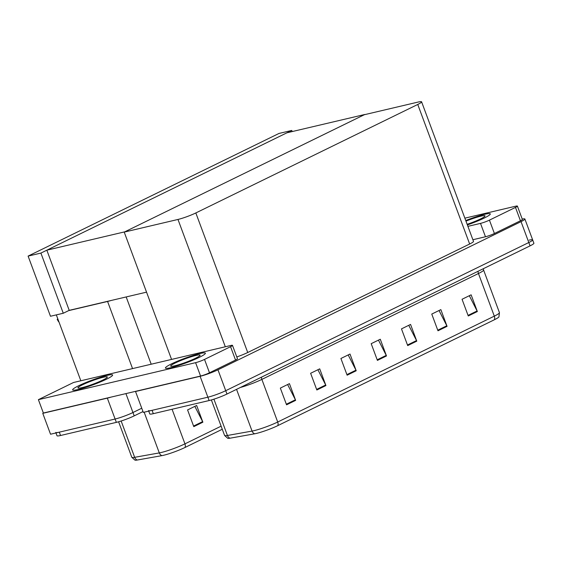 <?xml version="1.0" encoding="UTF-8"?>
<svg xmlns="http://www.w3.org/2000/svg" width="562" height="562" viewBox="0 0 562 562"><rect width="100%" height="100%" fill="white"/><g stroke="black" fill="none" stroke-linecap="round" stroke-linejoin="round"><path stroke-width="0.84" d="M80.837 380.776L56.333 314.882M28.1 256.096L40.9 253.083L291.769 130.44L278.977 133.454L28.1 256.096L50.475 316.258L63.274 313.252L68.662 310.617L107.581 301.457A13.46 1.503 -20.4 0 0 111.121 300.48M68.662 310.617L69.21 310.35L46.836 250.181L286.922 132.808L364.85 114.472L124.757 231.839L46.836 250.181M111.093 397.102A13.46 1.503 159.6 0 1 107.335 398.135L42.768 413.33L50.538 434.222L115.105 419.027L59.298 432.164A13.46 1.503 159.6 0 1 55.771 432.41M42.768 413.33L43.372 413.035L38.399 399.666L73.531 382.49L230.722 345.497A6.73 0.752 -20.4 0 1 232.485 345.37A6.73 0.752 -20.4 0 1 230.56 346.684L204.519 359.42L209.493 372.789A6.73 0.752 159.6 0 1 200.564 376.041L43.372 413.035M142.994 411.567L134.199 415.866L132.955 412.522A13.46 1.503 159.6 0 1 115.105 419.027A13.46 1.503 159.6 0 0 132.955 412.522L141.75 408.223L132.955 412.522L125.923 393.611M291.769 130.44L292.191 131.571M40.9 253.083L63.274 313.252M146.541 292.149L69.21 310.35M529.13 240.15A13.46 1.503 159.6 0 1 532.657 239.897A13.46 1.503 159.6 0 1 528.807 242.524L225.727 390.688A13.46 1.503 159.6 0 1 207.877 397.193L143.303 412.389L135.533 391.503L136.137 391.201M522.224 219.068A13.46 1.503 159.6 0 1 524.887 219.004A13.46 1.503 159.6 0 1 521.037 221.632L217.958 369.796A13.46 1.503 159.6 0 1 200.107 376.301L135.533 391.503M124.216 232.106L177.978 219.454A13.46 1.503 -20.4 0 0 195.829 212.949L417.749 104.462A13.46 1.503 -20.4 0 0 421.598 101.834A13.46 1.503 -20.4 0 0 418.065 102.08L364.302 114.732L124.216 232.106L171.565 359.42M236.785 356.94A13.46 1.503 -20.4 0 0 247.723 352.507L469.649 244.013A13.46 1.503 -20.4 0 0 473.499 241.386L421.598 101.834M222.271 429.263L185.017 447.471A16.15 1.798 159.6 0 1 163.598 455.276A16.15 1.798 159.6 0 1 161.94 455.627L137.297 460.025A16.15 1.798 159.6 0 1 134.985 460.166L131.796 457.264A17.942 2.002 -20.4 0 0 134.655 457.313A4.489 3.794 79.9 0 0 137.297 460.025M194.845 406.375L202.622 421.626A3.59 2.367 63.9 0 1 202.875 422.202L196.658 405.483L187.575 409.93L193.792 426.642L202.875 422.202M134.199 415.866A13.46 1.503 159.6 0 1 116.348 422.371L60.541 435.508A13.46 1.503 159.6 0 1 57.015 435.754L55.968 432.944M494.377 319.757A4.489 2.958 -116.1 0 0 494.307 316.139A17.942 2.002 -20.4 0 0 499.435 312.634L498.923 316.919A16.15 1.798 159.6 0 1 494.377 319.757L277.79 425.638A16.15 1.798 159.6 0 1 256.363 433.442A16.15 1.798 159.6 0 1 254.705 433.794L230.062 438.191A16.15 1.798 159.6 0 1 227.758 438.332L224.568 435.431A17.942 2.002 -20.4 0 0 227.427 435.48A4.489 3.794 79.9 0 0 230.062 438.191M524.887 219.004L532.657 239.897A13.46 1.503 159.6 0 1 528.807 242.524L225.727 390.688A13.46 1.503 159.6 0 1 207.877 397.193L152.07 410.33A13.46 1.503 159.6 0 1 148.537 410.576M469.319 295.71L477.096 310.969A3.59 2.367 63.9 0 1 477.349 311.538L471.132 294.825L462.048 299.265L468.265 315.977L477.349 311.538M439.034 310.519L446.811 325.77A3.59 2.367 63.9 0 1 447.064 326.339L440.847 309.627L431.764 314.074L437.981 330.786L447.064 326.339M408.75 325.321L416.526 340.572A3.59 2.367 63.9 0 1 416.779 341.148L410.562 324.436L401.479 328.875L407.696 345.588L416.779 341.148M287.611 384.541L295.394 399.793A3.59 2.367 63.9 0 1 295.64 400.369L289.43 383.649L280.34 388.096L286.557 404.809L295.64 400.369M317.895 369.733L325.679 384.991A3.59 2.367 63.9 0 1 325.925 385.56L319.715 368.848L310.624 373.287L316.842 390L325.925 385.56M348.18 354.931L355.964 370.182A3.59 2.367 63.9 0 1 356.21 370.758L350 354.046L340.909 358.486L347.126 375.198L356.21 370.758M378.465 340.129L386.242 355.381A3.59 2.367 63.9 0 1 386.494 355.95L380.277 339.237L371.194 343.677L377.411 360.397L386.494 355.95M532.657 239.897L533.9 243.241A13.46 1.503 159.6 0 1 530.05 245.868L226.971 394.032A13.46 1.503 159.6 0 1 209.12 400.537L153.314 413.674A13.46 1.503 159.6 0 1 149.78 413.92L148.74 411.11M199.784 353.582A21.307 2.374 -20.4 0 0 177.536 361.169A21.307 2.374 -20.4 0 0 165.432 368.047A21.307 2.374 -20.4 0 0 171.017 367.646A21.307 2.374 -20.4 0 0 193.265 360.059A21.307 2.374 -20.4 0 0 205.369 353.189A21.307 2.374 -20.4 0 0 199.784 353.582A21.307 2.374 159.6 0 1 205.369 353.189A21.307 2.374 159.6 0 1 193.265 360.059A21.307 2.374 159.6 0 1 171.017 367.646A21.307 2.374 159.6 0 1 165.432 368.047A21.307 2.374 159.6 0 1 177.536 361.169A21.307 2.374 159.6 0 1 199.784 353.582M107.019 375.416A21.307 2.374 -20.4 0 0 84.764 383.003A21.307 2.374 -20.4 0 0 72.66 389.88A21.307 2.374 -20.4 0 0 78.244 389.48A21.307 2.374 -20.4 0 0 100.5 381.893A21.307 2.374 -20.4 0 0 112.604 375.023A21.307 2.374 -20.4 0 0 107.019 375.416A21.307 2.374 159.6 0 1 112.604 375.023A21.307 2.374 159.6 0 1 100.5 381.893A21.307 2.374 159.6 0 1 78.244 389.48A21.307 2.374 159.6 0 1 72.66 389.88A21.307 2.374 159.6 0 1 84.764 383.003A21.307 2.374 159.6 0 1 107.019 375.416M232.485 345.37L237.459 358.746A6.73 0.752 159.6 0 1 235.534 360.059L209.493 372.789M38.399 399.666L195.59 362.673A6.73 0.752 -20.4 0 0 204.519 359.42M484.697 214.305A21.307 2.374 -20.4 0 0 465.743 220.543A21.307 2.374 159.6 0 1 484.697 214.305A21.307 2.374 159.6 0 1 490.282 213.904A21.307 2.374 -20.4 0 0 484.697 214.305M515.473 207.406A6.73 0.752 -20.4 0 0 517.398 206.092L522.372 219.461A6.73 0.752 159.6 0 1 520.447 220.775L515.473 207.406L489.432 220.135L494.405 233.504A6.73 0.752 159.6 0 1 485.477 236.757L472.874 239.728M520.447 220.775L494.405 233.504M467.373 224.919A21.307 2.374 -20.4 0 0 490.282 213.904A21.307 2.374 159.6 0 1 467.373 224.919M467.907 226.353L480.503 223.388A6.73 0.752 -20.4 0 0 489.432 220.135M517.398 206.092A6.73 0.752 -20.4 0 0 515.635 206.212L464.858 218.168M82.031 387.632A15.701 1.749 159.6 0 1 78.076 388.075A15.701 1.749 159.6 0 1 86.084 383.179A15.701 1.749 159.6 0 1 103.232 377.271A15.701 1.749 159.6 0 1 107.321 377.193A15.701 1.749 159.6 0 1 97.662 382.364A15.701 1.749 159.6 0 1 82.031 387.632M465.968 221.147A15.701 1.749 159.6 0 1 480.91 216.152A15.701 1.749 159.6 0 1 485.006 216.082A15.701 1.749 159.6 0 1 467.148 224.315M174.803 365.799A15.701 1.749 159.6 0 1 170.848 366.241A15.701 1.749 159.6 0 1 178.849 361.345A15.701 1.749 159.6 0 1 195.998 355.437A15.701 1.749 159.6 0 1 200.093 355.36A15.701 1.749 159.6 0 1 190.427 360.53A15.701 1.749 159.6 0 1 174.803 365.799M58.982 321.991L57.198 319.413A2.241 1.665 -103.2 0 1 57.767 318.9L57.823 318.879M58.645 321.808L57.198 319.413M107.581 301.457L132.555 368.602M107.335 398.135L116.348 422.371M126.176 296.94L151.192 364.211M521.037 221.632L530.05 245.868M200.107 376.301L209.12 400.537M217.958 369.796L226.971 394.032M195.829 212.949L247.723 352.507M177.978 219.454L225.32 346.768M417.749 104.462L469.649 244.013M121.153 421.001L134.655 457.313L159.299 452.916A17.942 2.002 -20.4 0 0 161.146 452.522A17.942 2.002 -20.4 0 0 184.947 443.854A4.489 2.958 63.9 0 1 185.017 447.471M161.94 455.627A4.489 3.794 79.9 0 1 159.299 452.916L144.153 412.192M172.077 409.255L184.947 443.854L221.119 426.165M60.541 435.508L59.298 432.164M202.622 421.626L193.574 426.052M478.072 271.277A4.489 2.958 -116.1 0 0 478.452 273.518L261.864 379.399A17.942 2.002 159.6 0 1 240.374 387.478M483.327 268.713L483.587 270.013A17.942 2.002 159.6 0 1 478.452 273.518L494.307 316.139L277.712 422.02A4.489 2.958 63.9 0 1 277.79 425.638M213.918 399.168L227.427 435.48L252.064 431.082A17.942 2.002 -20.4 0 0 253.912 430.689A17.942 2.002 -20.4 0 0 277.712 422.02L261.864 379.399A4.489 2.958 -116.1 0 1 261.478 377.158M254.705 433.794A4.489 3.794 79.9 0 1 252.064 431.082L236.546 389.347M153.314 413.674L152.07 410.33M386.242 355.381L377.193 359.806M355.964 370.182L346.909 374.608M325.679 384.991L316.624 389.417M295.394 399.793L286.339 404.219M416.526 340.572L407.478 344.998M446.811 325.77L437.763 330.196M477.096 310.969L468.048 315.394M235.534 360.059L230.56 346.684M200.564 376.041L195.59 362.673M485.477 236.757L480.503 223.388M131.796 457.264L118.603 421.781M499.435 312.634L483.587 270.013M224.568 435.431L211.368 399.947"/></g></svg>
